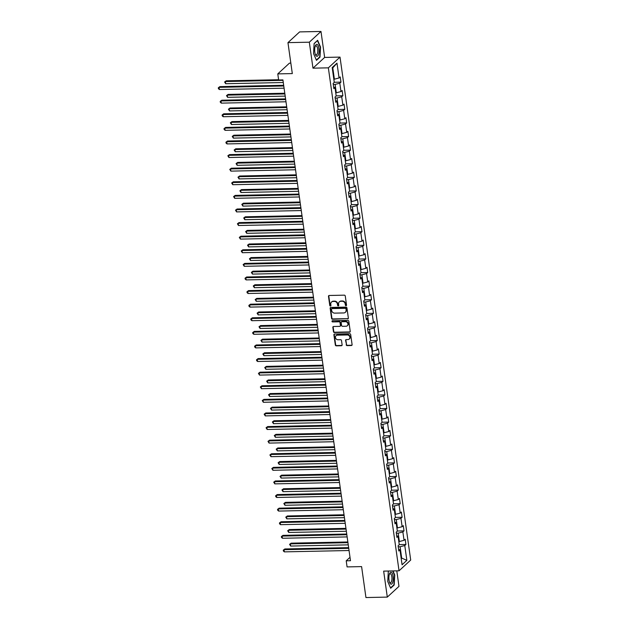 <?xml version="1.0" encoding="UTF-8"?>
<svg xmlns="http://www.w3.org/2000/svg" width="629" height="629" viewBox="0 0 629 629"><rect width="100%" height="100%" fill="white"/><g stroke="black" fill="none" stroke-linecap="round" stroke-linejoin="round"><path stroke-width="0.94" d="M346.036 305.71A0.629 0.558 -132.6 0 0 346.54 305.096L345.266 296.007A0.904 0.794 -132.6 0 0 344.307 295.166L329.203 295.481A0.904 0.794 -132.6 0 0 328.487 296.353L329.769 305.45A0.629 0.558 -132.6 0 0 330.783 305.898A0.629 0.558 -132.6 0 0 330.94 305.427L330.775 304.247A2.886 2.555 -132.6 0 1 333.071 301.456L334.329 301.425A2.886 2.555 -132.6 0 1 337.403 304.106L337.569 305.285A0.629 0.558 -132.6 0 0 338.583 305.733A0.629 0.558 -132.6 0 0 338.74 305.262L338.575 304.082A2.886 2.555 -132.6 0 1 340.871 301.291L342.129 301.267A2.886 2.555 -132.6 0 1 345.203 303.949L345.368 305.12A0.629 0.558 -132.6 0 0 346.036 305.71M339.463 301.771A2.886 2.555 -132.6 0 1 341.185 301L342.443 300.976A2.886 2.555 -132.6 0 1 345.518 303.658L345.683 304.829A0.629 0.558 -132.6 0 0 346.508 305.395M328.896 295.559A0.904 0.794 -132.6 0 0 328.802 296.07L330.083 305.159A0.629 0.558 -132.6 0 0 330.909 305.718M331.664 301.928A2.886 2.555 -132.6 0 1 333.386 301.165L334.644 301.134A2.886 2.555 -132.6 0 1 337.718 303.815L337.883 304.994A0.629 0.558 -132.6 0 0 338.709 305.56M346.186 344.771A0.904 0.794 -132.6 0 0 347.145 345.612L351.383 345.518A0.904 0.794 -132.6 0 0 352.098 344.645L350.683 334.549A0.904 0.794 -132.6 0 0 349.724 333.716L334.62 334.03A0.904 0.794 -132.6 0 0 333.905 334.903L335.328 344.999A0.904 0.794 -132.6 0 0 336.287 345.84L341.398 345.73A0.904 0.794 -132.6 0 0 342.121 344.857L341.508 340.533A0.904 0.794 -132.6 0 0 340.548 339.699L338.017 339.754A2.414 2.131 -132.6 0 1 337.372 335.171L347.31 334.966A2.414 2.131 -132.6 0 1 347.955 339.542L346.296 339.581A0.904 0.794 -132.6 0 0 345.58 340.454L346.5 344.48A0.904 0.794 -132.6 0 0 347.46 345.321L351.697 345.235A0.904 0.794 -132.6 0 0 352.004 345.156M309.319 42.19L312.975 68.168L324.635 57.428L320.987 31.45L309.319 42.19L287.956 42.638L292.312 73.585L277.782 73.892L278.639 79.993L282.916 79.899L350.487 560.714L346.217 560.809L347.074 566.91L361.596 566.603L365.944 597.55L387.307 597.102L398.975 586.362L396.789 570.857M312.975 68.168L328.354 67.846L399.038 570.81L383.659 571.124L387.307 597.102M347.64 318.911A0.904 0.794 -132.6 0 0 348.356 318.038L346.941 307.943A0.904 0.794 -132.6 0 0 345.981 307.101L330.885 307.424A0.904 0.794 -132.6 0 0 330.162 308.296L331.585 318.392A0.904 0.794 -132.6 0 0 332.544 319.225L347.955 318.62A0.904 0.794 -132.6 0 0 348.269 318.549M348.812 321.246L350.227 331.341A0.904 0.794 -132.6 0 1 349.512 332.214L334.416 332.529A0.904 0.794 -132.6 0 1 333.456 331.695L332.851 327.371A0.904 0.794 -132.6 0 1 333.567 326.498L339.691 326.372A0.904 0.794 -132.6 0 0 340.407 325.5L340.006 322.63A0.904 0.794 -132.6 0 0 339.047 321.796L332.67 321.93A0.629 0.558 -132.6 0 1 332.159 320.861A0.629 0.558 -132.6 0 1 332.505 320.727L347.853 320.413A0.904 0.794 -132.6 0 1 348.812 321.246M287.956 42.638L299.624 31.898L320.987 31.45M328.354 67.846L340.014 57.105L410.698 560.062L399.038 570.81M399.234 544.612L405.925 544.47L405.194 539.242L404.046 540.303L402.867 531.937L404.015 530.876L403.283 525.647L402.135 526.701L400.956 518.335L402.104 517.274L401.373 512.045L400.217 513.107L399.045 504.741L400.193 503.68L399.462 498.451L398.306 499.505L397.135 491.139L398.283 490.077L397.552 484.849L396.396 485.91L395.224 477.545L396.372 476.483L395.641 471.255L394.485 472.308L393.314 463.943L394.462 462.881L393.73 457.653L392.575 458.714L391.403 450.348L392.551 449.287L391.812 444.058L390.664 445.112L389.493 436.746L390.64 435.685L389.901 430.456L388.753 431.518L387.582 423.152L388.73 422.09L387.991 416.862L386.843 417.915L385.663 409.55L386.819 408.488L386.08 403.26L384.932 404.321L383.753 395.956L384.909 394.894L384.17 389.666L383.022 390.719L381.842 382.353L382.998 381.292L382.259 376.063L381.111 377.125L379.932 368.759L381.088 367.698L380.348 362.469L379.201 363.523L378.021 355.157L379.177 354.096L378.438 348.867L377.29 349.928L376.111 341.563L377.258 340.501L376.527 335.273L375.379 336.326L374.2 327.961L375.348 326.899L374.617 321.671L373.469 322.732L372.289 314.366L373.437 313.305L372.706 308.076L371.558 309.13L370.379 300.764L371.527 299.703L370.796 294.474L369.64 295.536L368.468 287.17L369.616 286.109L368.885 280.88L367.729 281.934L366.558 273.568L367.706 272.506L366.974 267.278L365.819 268.339L364.647 259.974L365.795 258.912L365.064 253.684L363.908 254.737L362.736 246.371L363.884 245.31L363.153 240.081L361.997 241.143L360.826 232.777L361.974 231.716L361.235 226.487L360.087 227.541L358.915 219.175L360.063 218.114L359.324 212.885L358.176 213.946L356.997 205.581L358.153 204.519L357.414 199.291L356.266 200.344L355.086 191.979L356.242 190.917L355.503 185.689L354.355 186.75L353.176 178.384L354.331 177.323L353.592 172.094L352.444 173.156L351.265 164.782L352.421 163.721L351.682 158.492L350.534 159.554L349.354 151.188L350.51 150.127L349.771 144.898L348.623 145.959L347.444 137.586L348.592 136.524L347.861 131.296L346.713 132.357L345.533 123.992L346.681 122.93L345.95 117.702L344.802 118.763L343.623 110.389L344.771 109.328L344.039 104.1L342.891 105.161L341.712 96.795L342.86 95.734L342.129 90.505L340.973 91.567L339.802 83.193L340.949 82.132L340.218 76.903L339.062 77.965L336.987 63.144L332.191 67.562L334.274 82.375L333.126 83.437L333.857 88.665L335.005 87.612L333.614 86.904M405.925 544.47L404.777 545.532L406.861 560.353L402.073 564.763L399.989 549.943L398.833 551.004L398.102 545.775L399.25 544.714L398.078 536.348L396.923 537.41L396.191 532.181L397.339 531.12L396.168 522.746L395.012 523.808L394.281 518.579L395.429 517.518L394.249 509.152L393.101 510.213L392.37 504.985L393.518 503.923L392.339 495.55L391.191 496.611L390.46 491.383L391.608 490.321L390.428 481.956L389.28 483.017L388.549 477.788L389.697 476.727L388.518 468.353L387.37 469.415L386.631 464.186L387.786 463.125L386.607 454.759L385.459 455.821L384.72 450.592L385.876 449.531L384.696 441.157L383.548 442.218L382.809 436.99L383.965 435.928L382.786 427.563L381.638 428.624L380.899 423.396L382.055 422.334L380.875 413.961L379.727 415.022L378.988 409.794L380.144 408.732L378.965 400.366L377.817 401.428L377.078 396.199L378.226 395.138L377.054 386.772L375.906 387.826L375.167 382.597L376.315 381.536L375.143 373.17L373.988 374.231L373.256 369.003L374.404 367.941L373.233 359.576L372.077 360.629L371.346 355.401L372.494 354.339L371.322 345.974L370.166 347.035L369.435 341.806L370.583 340.745L369.412 332.379L368.256 333.433L367.525 328.204L368.673 327.143L367.501 318.777L366.345 319.839L365.614 314.61L366.762 313.549L365.591 305.183L364.435 306.237L363.704 301.008L364.851 299.947L363.672 291.581L362.524 292.642L361.793 287.414L362.941 286.352L361.761 277.987L360.614 279.04L359.882 273.812L361.03 272.75L359.851 264.384L358.703 265.446L357.964 260.217L359.12 259.156L357.94 250.79L356.792 251.844L356.053 246.615L357.209 245.554L356.03 237.188L354.882 238.249L354.143 233.021L355.299 231.959L354.119 223.594L352.971 224.647L352.232 219.419L353.388 218.357L352.209 209.992L351.061 211.053L350.322 205.825L351.477 204.763L350.298 196.397L349.15 197.451L348.411 192.222L349.567 191.161L348.387 182.795L347.239 183.857L346.5 178.628L347.648 177.567L346.477 169.201L345.329 170.255L344.59 165.026L345.738 163.965L344.566 155.599L343.41 156.66L342.679 151.432L343.827 150.37L342.656 142.005L341.5 143.058L340.769 137.83L341.917 136.768L340.745 128.402L339.589 129.464L338.858 124.235L340.006 123.174L338.834 114.808L337.679 115.862L336.947 110.633L338.095 109.572L336.924 101.206L335.768 102.268L335.037 97.039L336.185 95.978L335.005 87.612M396.333 533.203L398.188 533.164L399.368 541.538L398.81 541.545M399.368 541.538L404.046 540.303M398.188 533.164L402.867 531.937M398.078 536.348L396.679 535.641M394.422 519.609L396.278 519.57L397.449 527.935L396.891 527.951M397.449 527.935L402.135 526.701M396.278 519.57L400.956 518.335M396.168 522.746L394.768 522.046M392.512 506.007L394.367 505.968L395.539 514.341L394.981 514.349M395.539 514.341L400.217 513.107M394.367 505.968L399.045 504.741M394.249 509.152L392.858 508.444M390.601 492.413L392.457 492.373L393.628 500.739L393.07 500.755M393.628 500.739L398.306 499.505M392.457 492.373L397.135 491.139M392.339 495.55L390.947 494.85M388.691 478.811L390.546 478.771L391.718 487.145L391.159 487.153M391.718 487.145L396.396 485.91M390.546 478.771L395.224 477.545M390.428 481.956L389.029 481.248M386.78 465.216L388.636 465.177L389.807 473.543L389.249 473.558M389.807 473.543L394.485 472.308M388.636 465.177L393.314 463.943M388.518 468.353L387.118 467.654M384.869 451.614L386.725 451.575L387.896 459.948L387.338 459.956M387.896 459.948L392.575 458.714M386.725 451.575L391.403 450.348M386.607 454.759L385.207 454.052M382.959 438.02L384.814 437.981L385.986 446.346L385.428 446.362M385.986 446.346L390.664 445.112M384.814 437.981L389.493 436.746M384.696 441.157L383.297 440.457M381.048 424.418L382.896 424.378L384.075 432.752L383.517 432.76M384.075 432.752L388.753 431.518M382.896 424.378L387.582 423.152M382.786 427.563L381.386 426.855M379.138 410.823L380.985 410.784L382.165 419.15L381.606 419.166M382.165 419.15L386.843 417.915M380.985 410.784L385.663 409.55M380.875 413.961L379.476 413.261M377.227 397.221L379.075 397.182L380.254 405.556L379.696 405.563M380.254 405.556L384.932 404.321M379.075 397.182L383.753 395.956M378.965 400.366L377.565 399.659M375.309 383.627L377.164 383.588L378.344 391.953L377.785 391.969M378.344 391.953L383.022 390.719M377.164 383.588L381.842 382.353M377.054 386.772L375.655 386.064M373.398 370.025L375.254 369.986L376.433 378.359L375.875 378.367M376.433 378.359L381.111 377.125M375.254 369.986L379.932 368.759M375.143 373.17L373.744 372.462M371.487 356.431L373.343 356.391L374.522 364.757L373.964 364.773M374.522 364.757L379.201 363.523M373.343 356.391L378.021 355.157M373.233 359.576L371.833 358.868M369.577 342.829L371.432 342.789L372.612 351.163L372.053 351.171M372.612 351.163L377.29 349.928M371.432 342.789L376.111 341.563M371.322 345.974L369.923 345.266M367.666 329.234L369.522 329.195L370.701 337.561L370.143 337.576M370.701 337.561L375.379 336.326M369.522 329.195L374.2 327.961M369.412 332.379L368.012 331.672M365.756 315.632L367.611 315.593L368.791 323.966L368.232 323.974M368.791 323.966L373.469 322.732M367.611 315.593L372.289 314.366M367.501 318.777L366.102 318.07M363.845 302.038L365.701 301.999L366.872 310.364L366.314 310.38M366.872 310.364L371.558 309.13M365.701 301.999L370.379 300.764M365.591 305.183L364.191 304.475M361.934 288.436L363.79 288.397L364.962 296.77L364.403 296.778M364.962 296.77L369.64 295.536M363.79 288.397L368.468 287.17M363.672 291.581L362.28 290.873M360.024 274.842L361.879 274.802L363.051 283.168L362.493 283.184M363.051 283.168L367.729 281.934M361.879 274.802L366.558 273.568M361.761 277.987L360.362 277.279M358.113 261.239L359.969 261.2L361.14 269.574L360.582 269.582M361.14 269.574L365.819 268.339M359.969 261.2L364.647 259.974M359.851 264.384L358.451 263.677M356.203 247.645L358.058 247.606L359.23 255.972L358.672 255.987M359.23 255.972L363.908 254.737M358.058 247.606L362.736 246.371M357.94 250.79L356.541 250.083M354.292 234.043L356.148 234.004L357.319 242.377L356.761 242.385M357.319 242.377L361.997 241.143M356.148 234.004L360.826 232.777M356.03 237.188L354.63 236.48M352.382 220.449L354.229 220.409L355.409 228.775L354.85 228.791M355.409 228.775L360.087 227.541M354.229 220.409L358.915 219.175M354.119 223.594L352.72 222.886M350.471 206.847L352.319 206.807L353.498 215.181L352.94 215.189M353.498 215.181L358.176 213.946M352.319 206.807L356.997 205.581M352.209 209.992L350.809 209.284M348.56 193.252L350.408 193.213L351.587 201.579L351.029 201.594M351.587 201.579L356.266 200.344M350.408 193.213L355.086 191.979M350.298 196.397L348.898 195.69M346.642 179.65L348.497 179.611L349.677 187.985L349.119 187.992M349.677 187.985L354.355 186.75M348.497 179.611L353.176 178.384M348.387 182.795L346.988 182.088M344.731 166.056L346.587 166.017L347.766 174.382L347.208 174.398M347.766 174.382L352.444 173.156M346.587 166.017L351.265 164.782M346.477 169.201L345.077 168.493M342.821 152.454L344.676 152.422L345.856 160.788L345.297 160.796M345.856 160.788L350.534 159.554M344.676 152.422L349.354 151.188M344.566 155.599L343.167 154.891M340.91 138.86L342.766 138.82L343.945 147.186L343.387 147.202M343.945 147.186L348.623 145.959M342.766 138.82L347.444 137.586M342.656 142.005L341.256 141.297M339 125.257L340.855 125.226L342.034 133.592L341.476 133.6M342.034 133.592L346.713 132.357M340.855 125.226L345.533 123.992M340.745 128.402L339.346 127.695M337.089 111.663L338.945 111.624L340.124 119.99L339.566 120.005M340.124 119.99L344.802 118.763M338.945 111.624L343.623 110.389M338.834 114.808L337.435 114.101M335.178 98.061L337.034 98.03L338.205 106.395L337.647 106.403M338.205 106.395L342.891 105.161M337.034 98.03L341.712 96.795M336.924 101.206L335.524 100.498M333.268 84.467L335.123 84.428L336.295 92.793L335.737 92.809M336.295 92.793L340.973 91.567M335.123 84.428L339.802 83.193M336.987 63.144L332.796 67.869L334.384 79.199L333.826 79.207M334.384 79.199L339.062 77.965M290.834 63.112L289.45 63.144L277.782 73.892M324.635 57.428L340.014 57.105M350.007 557.31L346.217 560.809M332.796 67.869L332.301 68.325M401.137 558.112L401.695 558.096L400.099 546.766L398.243 546.805M401.2 558.552L401.695 558.096L406.861 560.353M400.099 546.766L404.777 545.532M399.989 549.943L398.589 549.243M334.258 82.273L340.949 82.132M336.169 95.875L342.86 95.734M338.08 109.47L344.771 109.328M339.99 123.072L346.681 122.93M341.901 136.666L348.592 136.524M343.811 150.268L350.51 150.127M345.73 163.862L352.421 163.721M347.64 177.464L354.331 177.323M349.551 191.059L356.242 190.917M351.462 204.661L358.153 204.519M353.372 218.255L360.063 218.114M355.283 231.857L361.974 231.716M357.193 245.452L363.884 245.31M359.104 259.054L365.795 258.912M361.015 272.648L367.706 272.506M362.925 286.25L369.616 286.109M364.836 299.844L371.527 299.703M366.746 313.446L373.437 313.305M368.657 327.041L375.348 326.899M370.567 340.643L377.258 340.501M372.478 354.237L379.177 354.096M374.397 367.839L381.088 367.698M376.307 381.433L382.998 381.292M378.218 395.036L384.909 394.894M380.128 408.63L386.819 408.488M382.039 422.232L388.73 422.09M383.949 435.826L390.64 435.685M385.86 449.428L392.551 449.287M387.771 463.023L394.462 462.881M389.681 476.625L396.372 476.483M391.592 490.219L398.283 490.077M393.502 503.821L400.193 503.68M395.413 517.415L402.104 517.274M397.324 531.018L404.015 530.876M313.541 53.567L316.473 60.36L319.988 57.129L320.562 47.096L317.621 40.303L314.115 43.543L313.541 53.567M388.746 571.022L388.305 571.431L387.731 581.455L390.664 588.249L394.179 585.017L394.753 574.985L392.999 570.935M319.493 57.137L319.988 57.129M393.683 585.025L394.179 585.017M330.571 307.495A0.904 0.794 -132.6 0 0 330.484 308.006L331.9 318.101A0.904 0.794 -132.6 0 0 332.859 318.934L347.955 318.62M345.895 308.91A0.629 0.558 -132.6 0 0 345.227 308.32L331.978 308.595A0.629 0.558 -132.6 0 0 331.475 309.209L331.648 310.451A2.886 2.555 -132.6 0 0 334.714 313.132L343.772 312.943A2.886 2.555 -132.6 0 0 346.076 310.152L346.209 308.619A0.629 0.558 -132.6 0 0 345.541 308.029L345.227 308.32M331.821 308.627A0.629 0.558 -132.6 0 1 332.293 308.304L345.541 308.029M345.494 312.173A2.886 2.555 -132.6 0 0 346.39 309.861L346.076 310.152M346.209 308.619L346.39 309.861M333.252 326.569A0.904 0.794 -132.6 0 0 333.166 327.08L333.771 331.404A0.904 0.794 -132.6 0 0 334.73 332.238L349.826 331.923A0.904 0.794 -132.6 0 0 350.133 331.853M340.313 326.011A0.904 0.794 -132.6 0 0 340.721 325.209L340.32 322.339A0.904 0.794 -132.6 0 0 339.361 321.505L332.67 321.93M332.348 320.759A0.629 0.558 -132.6 0 0 332.985 321.639M346.044 326.239A2.414 2.131 -132.6 0 0 345.4 321.663L341.893 321.733A0.904 0.794 -132.6 0 0 341.177 322.606L341.578 325.476A0.904 0.794 -132.6 0 0 342.538 326.309L346.044 326.239M347.507 325.57A2.414 2.131 -132.6 0 0 345.714 321.372L345.4 321.663M341.586 321.804A0.904 0.794 -132.6 0 1 342.215 321.443L345.714 321.372M345.989 339.652A0.904 0.794 -132.6 0 0 345.895 340.163L346.5 344.48M349.417 338.874A2.414 2.131 -132.6 0 0 347.625 334.675L347.31 334.966M336.224 335.548A2.414 2.131 -132.6 0 1 337.687 334.88L347.625 334.675M334.313 334.101A0.904 0.794 -132.6 0 0 334.219 334.612L335.642 344.708A0.904 0.794 -132.6 0 0 336.601 345.549L341.712 345.439A0.904 0.794 -132.6 0 0 342.027 345.368M278.6 79.726L226.173 80.819L225.386 81.542L225.693 83.72L283.278 82.517M282.971 80.339L225.386 81.542L224.6 82.006L226.173 80.819M225.693 83.72L224.6 82.006M283.671 85.292L219.867 86.621L219.081 87.352L283.773 86M219.387 89.53L218.42 88.681L218.302 87.808L219.081 87.352L219.387 89.53L284.072 88.178M218.302 87.808L219.867 86.621M316.544 56.185A5.975 2.194 88.8 0 0 319.052 51.539A5.975 2.194 88.8 0 0 317.213 44.486A5.975 2.194 88.8 0 0 315.286 46.011A5.975 2.194 88.8 0 0 315.467 54.723A5.975 2.194 88.8 0 0 316.544 56.185M315.247 54.118A4.521 1.659 88.8 0 0 315.844 54.786A4.521 1.659 88.8 0 0 316.198 54.872A4.521 1.659 88.8 0 0 317.763 50.792A4.521 1.659 88.8 0 0 316.356 45.925A4.521 1.659 88.8 0 0 316.01 45.831A4.521 1.659 88.8 0 0 315.09 46.625M314.107 43.692L317.433 40.618L320.287 47.199L319.729 56.917L316.34 60.038M393.117 576.337A5.975 2.194 88.8 0 0 389.477 573.9A5.975 2.194 88.8 0 0 389.021 580.111A5.975 2.194 88.8 0 0 389.658 582.611A5.975 2.194 88.8 0 0 392.354 583.24A5.975 2.194 88.8 0 0 393.117 576.337M389.437 582.006A4.521 1.659 88.8 0 0 390.389 582.761A4.521 1.659 88.8 0 0 391.843 576.809A4.521 1.659 88.8 0 0 390.2 573.719A4.521 1.659 88.8 0 0 389.28 574.513M388.297 571.58L388.903 571.022M392.677 570.935L394.477 575.087L393.919 584.805L390.53 587.926M284.788 93.234L228.083 94.413L227.297 95.144L227.604 97.322L285.189 96.119M284.882 93.941L227.297 95.144L226.519 95.6L228.083 94.413M227.604 97.322L226.519 95.6M286.698 106.828L229.994 108.015L229.208 108.738L229.514 110.916L287.099 109.713M286.8 107.535L229.208 108.738L228.429 109.202L229.994 108.015M229.514 110.916L228.429 109.202M285.582 98.887L221.778 100.223L220.991 100.947L285.684 99.594M221.298 103.125L220.331 102.283L220.213 101.411L220.991 100.947L221.298 103.125L285.991 101.78M220.213 101.411L221.778 100.223M287.492 112.489L223.688 113.818L222.902 114.549L287.595 113.196M223.209 116.727L222.241 115.878L222.123 115.005L222.902 114.549L223.209 116.727L287.901 115.374M222.123 115.005L223.688 113.818M288.609 120.43L231.904 121.609L231.118 122.34L231.425 124.518L289.018 123.315M288.711 121.138L231.118 122.34L230.34 122.797L231.904 121.609M231.425 124.518L230.34 122.797M290.519 134.024L233.815 135.211L233.029 135.935L233.335 138.113L290.928 136.91M290.622 134.732L233.029 135.935L232.25 136.399L233.815 135.211M233.335 138.113L232.25 136.399M292.43 147.626L235.733 148.806L234.939 149.537L235.246 151.715L292.839 150.512M292.532 148.334L234.939 149.537L234.161 149.993L235.733 148.806M235.246 151.715L234.161 149.993M289.403 126.083L225.607 127.42L224.812 128.143L289.505 126.791M225.119 130.321L224.152 129.48L224.034 128.607L224.812 128.143L225.119 130.321L289.812 128.976M224.034 128.607L225.607 127.42M291.313 139.685L227.517 141.014L226.723 141.745L291.416 140.393M227.03 143.923L226.063 143.074L225.945 142.201L226.723 141.745L227.03 143.923L291.722 142.571M225.945 142.201L227.517 141.014M293.224 153.279L229.428 154.616L228.634 155.339L293.326 153.987M228.94 157.517L227.855 155.803L228.634 155.339L228.94 157.517L293.633 156.173M227.855 155.803L229.428 154.616M295.135 166.882L231.338 168.21L230.552 168.942L295.237 167.589M230.851 171.119L229.766 169.398L230.552 168.942L230.851 171.119L295.544 169.767M229.766 169.398L231.338 168.21M297.045 180.476L233.249 181.812L232.463 182.536L297.147 181.183M232.769 184.714L231.676 183L232.463 182.536L232.769 184.714L297.454 183.369M231.676 183L233.249 181.812M298.956 194.078L235.16 195.407L234.373 196.138L299.058 194.786M234.68 198.316L233.587 196.594L234.373 196.138L234.68 198.316L299.365 196.963M233.587 196.594L235.16 195.407M300.866 207.672L237.07 209.009L236.284 209.732L300.969 208.38M236.59 211.91L235.498 210.196L236.284 209.732L236.59 211.91L301.275 210.566M235.498 210.196L237.07 209.009M302.785 221.274L238.981 222.603L238.194 223.334L302.879 221.982M238.501 225.512L237.408 223.79L238.194 223.334L238.501 225.512L303.186 224.16M237.408 223.79L238.981 222.603M304.695 234.869L240.891 236.205L240.105 236.929L304.79 235.576M240.412 239.106L239.319 237.392L240.105 236.929L240.412 239.106L305.096 237.762M239.319 237.392L240.891 236.205M306.606 248.471L242.802 249.799L242.016 250.531L306.7 249.178M242.322 252.709L241.229 250.987L242.016 250.531L242.322 252.709L307.007 251.356M241.229 250.987L242.802 249.799M308.517 262.065L244.712 263.402L243.926 264.125L308.611 262.773M244.233 266.303L243.14 264.589L243.926 264.125L244.233 266.303L308.918 264.958M243.14 264.589L244.712 263.402M310.427 275.667L246.623 276.996L245.837 277.727L310.522 276.375M246.143 279.905L245.176 279.056L245.058 278.183L245.837 277.727L246.143 279.905L310.828 278.553M245.058 278.183L246.623 276.996M312.338 289.261L248.534 290.598L247.747 291.321L312.44 289.969M248.054 293.499L247.087 292.658L246.969 291.785L247.747 291.321L248.054 293.499L312.739 292.155M246.969 291.785L248.534 290.598M314.248 302.863L250.444 304.192L249.658 304.923L314.351 303.571M249.965 307.101L248.998 306.252L248.88 305.38L249.658 304.923L249.965 307.101L314.657 305.749M248.88 305.38L250.444 304.192M316.159 316.458L252.355 317.794L251.569 318.518L316.261 317.165M251.875 320.696L250.908 319.854L250.79 318.982L251.569 318.518L251.875 320.696L316.568 319.351M250.79 318.982L252.355 317.794M318.07 330.06L254.273 331.389L253.479 332.12L318.172 330.768M253.786 334.298L252.819 333.449L252.701 332.576L253.479 332.12L253.786 334.298L318.478 332.945M252.701 332.576L254.273 331.389M319.98 343.654L256.184 344.991L255.39 345.714L320.082 344.362M255.696 347.892L254.729 347.051L254.611 346.178L255.39 345.714L255.696 347.892L320.389 346.548M254.611 346.178L256.184 344.991M321.891 357.256L258.094 358.585L257.3 359.316L321.993 357.964M257.607 361.494L256.64 360.645L256.522 359.772L257.3 359.316L257.607 361.494L322.3 360.142M256.522 359.772L258.094 358.585M323.801 370.851L260.005 372.187L259.211 372.911L323.904 371.558M259.518 375.088L258.433 373.374L259.211 372.911L259.518 375.088L324.21 373.744M258.433 373.374L260.005 372.187M294.341 161.221L237.644 162.408L236.85 163.131L237.157 165.309L294.749 164.106M294.443 161.928L236.85 163.131L236.072 163.595L237.644 162.408M237.157 165.309L236.072 163.595M296.251 174.823L239.555 176.002L238.761 176.733L239.067 178.911L296.66 177.708M296.353 175.53L238.761 176.733L237.982 177.189L239.555 176.002M239.067 178.911L237.982 177.189M298.162 188.417L241.465 189.604L240.671 190.328L240.978 192.505L298.571 191.302M298.264 189.125L240.671 190.328L239.893 190.791L241.465 189.604M240.978 192.505L239.893 190.791M300.072 202.019L243.376 203.198L242.59 203.93L242.896 206.108L300.481 204.905M300.175 202.727L242.59 203.93L241.803 204.386L243.376 203.198M242.896 206.108L241.803 204.386M301.983 215.613L245.286 216.801L244.5 217.524L244.807 219.702L302.392 218.499M302.085 216.321L244.5 217.524L243.714 217.988L245.286 216.801M244.807 219.702L243.714 217.988M303.893 229.215L247.197 230.395L246.411 231.126L246.717 233.304L304.302 232.101M303.996 229.923L246.411 231.126L245.624 231.582L247.197 230.395M246.717 233.304L245.624 231.582M305.812 242.81L249.108 243.997L248.321 244.72L248.628 246.898L306.213 245.695M305.906 243.517L248.321 244.72L247.535 245.184L249.108 243.997M248.628 246.898L247.535 245.184M307.723 256.412L251.018 257.591L250.232 258.322L250.539 260.5L308.124 259.297M307.817 257.119L250.232 258.322L249.446 258.778L251.018 257.591M250.539 260.5L249.446 258.778M309.633 270.006L252.929 271.193L252.143 271.917L252.449 274.095L310.034 272.892M309.727 270.714L252.143 271.917L251.356 272.381L252.929 271.193M252.449 274.095L251.356 272.381M311.544 283.608L254.839 284.788L254.053 285.519L254.36 287.697L311.945 286.494M311.638 284.316L254.053 285.519L253.267 285.975L254.839 284.788M254.36 287.697L253.267 285.975M313.454 297.202L256.75 298.39L255.964 299.113L256.27 301.291L313.855 300.088M313.549 297.91L255.964 299.113L255.177 299.577L256.75 298.39M256.27 301.291L255.177 299.577M315.365 310.805L258.661 311.984L257.874 312.715L258.181 314.893L315.766 313.69M315.459 311.512L257.874 312.715L257.096 313.171L258.661 311.984M258.181 314.893L257.096 313.171M317.275 324.399L260.571 325.586L259.785 326.309L260.091 328.487L317.684 327.284M317.378 325.107L259.785 326.309L259.006 326.773L260.571 325.586M260.091 328.487L259.006 326.773M319.186 338.001L262.482 339.18L261.695 339.912L262.002 342.09L319.595 340.887M319.288 338.709L261.695 339.912L260.917 340.368L262.482 339.18M262.002 342.09L260.917 340.368M321.097 351.595L264.4 352.783L263.606 353.506L263.913 355.684L321.505 354.481M321.199 352.303L263.606 353.506L262.828 353.97L264.4 352.783M263.913 355.684L262.828 353.97M323.007 365.197L266.311 366.377L265.517 367.108L265.823 369.286L323.416 368.083M323.109 365.905L265.517 367.108L264.738 367.564L266.311 366.377M265.823 369.286L264.738 367.564M324.918 378.792L268.221 379.979L267.427 380.702L267.734 382.88L325.327 381.677M325.02 379.499L267.427 380.702L266.649 381.166L268.221 379.979M267.734 382.88L266.649 381.166M326.828 392.394L270.132 393.573L269.338 394.304L269.644 396.482L327.237 395.279M326.931 393.101L269.338 394.304L268.559 394.76L270.132 393.573M269.644 396.482L268.559 394.76M328.739 405.988L272.043 407.175L271.256 407.899L271.555 410.077L329.148 408.874M328.841 406.696L271.256 407.899L270.47 408.363L272.043 407.175M271.555 410.077L270.47 408.363M330.65 419.59L273.953 420.77L273.167 421.501L273.473 423.679L331.058 422.476M330.752 420.298L273.167 421.501L272.381 421.957L273.953 420.77M273.473 423.679L272.381 421.957M325.712 384.453L261.916 385.781L261.129 386.513L325.814 385.16M261.428 388.691L260.343 386.969L261.129 386.513L261.428 388.691L326.121 387.338M260.343 386.969L261.916 385.781M327.623 398.047L263.826 399.384L263.04 400.107L327.725 398.755M263.347 402.285L262.254 400.571L263.04 400.107L263.347 402.285L328.031 400.94M262.254 400.571L263.826 399.384M329.533 411.649L265.737 412.978L264.951 413.709L329.635 412.357M265.257 415.887L264.164 414.165L264.951 413.709L265.257 415.887L329.942 414.535M264.164 414.165L265.737 412.978M331.452 425.243L267.647 426.58L266.861 427.303L331.546 425.951M267.168 429.481L266.075 427.767L266.861 427.303L267.168 429.481L331.853 428.129M266.075 427.767L267.647 426.58M332.56 433.184L275.864 434.372L275.077 435.095L275.384 437.273L332.969 436.07M332.662 433.892L275.077 435.095L274.291 435.559L275.864 434.372M275.384 437.273L274.291 435.559M334.471 446.787L277.774 447.966L276.988 448.697L277.295 450.875L334.88 449.672M334.573 447.494L276.988 448.697L276.202 449.153L277.774 447.966M277.295 450.875L276.202 449.153M336.389 460.381L279.685 461.568L278.899 462.291L279.205 464.469L336.79 463.266M336.484 461.088L278.899 462.291L278.112 462.755L279.685 461.568M279.205 464.469L278.112 462.755M338.3 473.983L281.595 475.162L280.809 475.894L281.116 478.071L338.701 476.868M338.394 474.691L280.809 475.894L280.023 476.35L281.595 475.162M281.116 478.071L280.023 476.35M340.21 487.577L283.506 488.764L282.72 489.488L283.026 491.666L340.611 490.463M340.305 488.285L282.72 489.488L281.934 489.952L283.506 488.764M283.026 491.666L281.934 489.952M342.121 501.179L285.417 502.359L284.63 503.09L284.937 505.268L342.522 504.065M342.215 501.887L284.63 503.09L283.844 503.546L285.417 502.359M284.937 505.268L283.844 503.546M344.032 514.774L287.327 515.961L286.541 516.684L286.848 518.862L344.433 517.659M344.126 515.481L286.541 516.684L285.763 517.148L287.327 515.961M286.848 518.862L285.763 517.148M345.942 528.376L289.238 529.555L288.452 530.286L288.758 532.464L346.343 531.261M346.044 529.083L288.452 530.286L287.673 530.742L289.238 529.555M288.758 532.464L287.673 530.742M333.362 438.845L269.558 440.174L268.772 440.905L333.456 439.553M269.078 443.083L267.985 441.361L268.772 440.905L269.078 443.083L333.763 441.731M267.985 441.361L269.558 440.174M335.273 452.44L271.469 453.776L270.682 454.5L335.367 453.147M270.989 456.678L269.896 454.964L270.682 454.5L270.989 456.678L335.674 455.325M269.896 454.964L271.469 453.776M337.183 466.042L273.379 467.371L272.593 468.102L337.278 466.749M272.9 470.28L271.807 468.558L272.593 468.102L272.9 470.28L337.584 468.927M271.807 468.558L273.379 467.371M339.094 479.636L275.29 480.973L274.503 481.696L339.188 480.344M274.81 483.874L273.717 482.16L274.503 481.696L274.81 483.874L339.495 482.522M273.717 482.16L275.29 480.973M341.004 493.238L277.2 494.567L276.414 495.298L341.099 493.946M276.721 497.476L275.754 496.627L275.636 495.754L276.414 495.298L276.721 497.476L341.405 496.124M275.636 495.754L277.2 494.567M342.915 506.832L279.111 508.169L278.325 508.892L343.017 507.54M278.631 511.07L277.664 510.221L277.546 509.356L278.325 508.892L278.631 511.07L343.324 509.718M277.546 509.356L279.111 508.169M344.826 520.435L281.021 521.763L280.235 522.495L344.928 521.142M280.542 524.672L279.575 523.823L279.457 522.951L280.235 522.495L280.542 524.672L345.235 523.32M279.457 522.951L281.021 521.763M346.736 534.029L282.932 535.365L282.146 536.089L346.838 534.736M282.452 538.267L281.485 537.418L281.367 536.553L282.146 536.089L282.452 538.267L347.145 536.914M281.367 536.553L282.932 535.365M347.853 541.97L291.148 543.157L290.362 543.881L290.669 546.058L348.262 544.856M347.955 542.678L290.362 543.881L289.584 544.344L291.148 543.157M290.669 546.058L289.584 544.344M348.647 547.631L284.851 548.96L284.056 549.691L348.749 548.339M284.363 551.869L283.396 551.02L283.278 550.147L284.056 549.691L284.363 551.869L349.056 550.517M283.278 550.147L284.851 548.96"/></g></svg>
